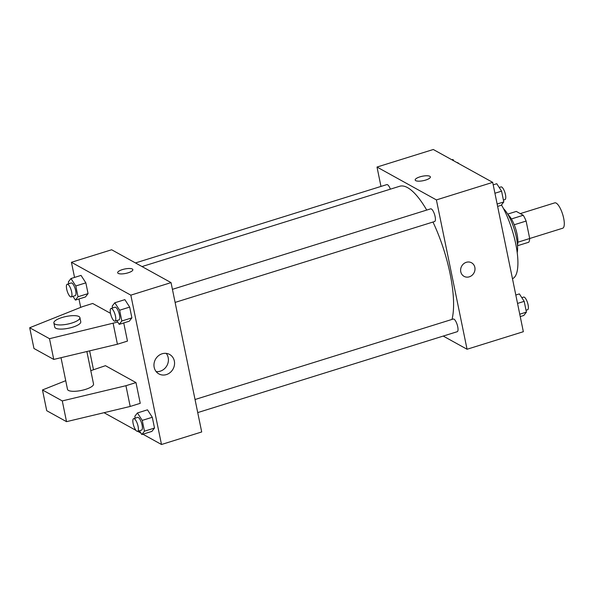 <?xml version="1.0" encoding="UTF-8"?>
<svg xmlns="http://www.w3.org/2000/svg" width="594" height="594" viewBox="0 0 594 594"><rect width="100%" height="100%" fill="white"/><g stroke="black" fill="none" stroke-linecap="round" stroke-linejoin="round"><path stroke-width="0.89" d="M529.7 238.506L562.681 228.23A13.283 4.113 -107.3 0 0 562.652 214.323A13.283 4.113 -107.3 0 0 554.774 202.858L520.27 213.61M507.67 214.107L516.305 211.419L523.247 215.258A17.144 5.301 -107.3 0 1 526.113 221.057L529.7 238.521A17.144 5.301 -107.3 0 1 528.786 242.226L517.53 245.73M517.894 242.196L529.7 238.521M514.226 224.762L526.113 221.057M507.967 214.605A17.716 5.48 72.7 0 1 517.084 234.229A17.716 5.48 72.7 0 1 517.485 245.159M511.404 218.956L523.247 215.258M503.467 208.568A26.574 8.219 72.7 0 1 516.364 237.31A26.574 8.219 72.7 0 1 517.211 252.68M501.477 204.915A46.503 14.382 72.7 0 1 515.748 243.926A46.503 14.382 72.7 0 1 512.459 278.668M380.977 186.419L377.004 167.048L433.293 149.502L492.693 182.365L523.344 331.704L467.055 349.25L443.228 336.07M377.004 167.048L436.404 199.911L492.693 182.365M436.404 199.911L467.055 349.25M471.562 262.786A7.752 7.009 -61 0 1 474.896 270.218A7.752 7.009 -61 0 1 469.297 276.826A7.752 7.009 -61 0 1 464.063 276.351A7.752 7.009 -61 0 1 461.672 266.171A7.752 7.009 -61 0 1 471.562 262.786A7.752 7.009 -61 0 1 474.903 270.218A7.752 7.009 -61 0 1 469.305 276.826A7.752 7.009 -61 0 1 464.055 276.351M451.989 319.423A75.29 23.292 -107.3 0 0 432.974 222.037M426.715 210.068A75.29 23.292 -107.3 0 0 399.628 186.278L142.025 266.565M390.369 189.159A6.645 2.057 -107.3 0 0 386.835 184.6L135.477 262.942M175.104 302.413L434.608 221.525A6.645 2.057 -107.3 0 0 434.593 214.568A6.645 2.057 -107.3 0 0 430.657 208.843L172.423 289.33M197.72 412.592L457.224 331.704A6.645 2.057 -107.3 0 0 457.209 324.755A6.645 2.057 -107.3 0 0 453.274 319.023L195.04 399.51M415.191 180.027A7.752 2.265 168.4 0 1 421.094 176.537A7.752 2.265 168.4 0 1 429.818 176.277A7.752 2.265 168.4 0 1 430.375 176.908A7.752 2.265 168.4 0 1 423.24 180.687A7.752 2.265 168.4 0 1 415.191 180.027A7.752 2.265 168.4 0 1 421.087 176.529A7.752 2.265 168.4 0 1 429.818 176.277A7.752 2.265 168.4 0 1 430.375 176.908M74.547 277.428L71.436 262.296L111.642 249.762L171.042 282.618L201.7 431.964L161.494 444.498L142.879 434.192M166.394 374.591A11.108 10.053 -61 0 1 158.88 373.901A11.108 10.053 -61 0 1 155.465 359.318A11.108 10.053 -61 0 1 169.632 354.462A11.108 10.053 -61 0 1 174.413 365.11A11.108 10.053 -61 0 1 166.394 374.591M71.436 262.296L130.836 295.151L171.042 282.618M130.836 295.151L161.494 444.498M156.148 371.592A11.108 10.053 119 0 0 160.254 371.191A11.108 10.053 119 0 0 166.223 353.378M132.856 269.646A7.752 2.265 -11.6 0 0 122.371 269.609A7.752 2.265 168.4 0 1 132.856 269.646A7.752 2.265 168.4 0 1 125.72 273.426A7.752 2.265 168.4 0 1 117.671 272.765A7.752 2.265 168.4 0 1 122.371 269.609A7.752 2.265 -11.6 0 0 117.671 272.765M93.466 369.602L89.62 350.868M80.695 307.373L78.972 298.982M140.949 433.13L137.66 431.311M135.974 430.375L104.024 412.704M124.859 299.643L129.678 307.091L131.89 317.864L129.284 321.206L131.89 317.864L129.678 307.091L124.859 299.643L114.805 302.777L119.624 310.224L121.837 320.998L119.231 324.339L116.803 320.582M81.036 275.401L85.848 282.848L88.061 293.622L85.454 296.955L88.061 293.622L85.848 282.848L81.036 275.401L70.983 278.534L75.802 285.981L78.014 296.755L75.408 300.089L72.98 296.339M147.475 409.83L152.294 417.27L154.507 428.051L151.901 431.385L154.507 428.051L152.294 417.27L147.475 409.83L137.422 412.964L142.241 420.404L144.453 431.185L141.847 434.518L139.419 430.761M110.499 313.32L92.686 303.467L82.633 306.601L29.7 327.74L49.502 338.691L117.753 322.052M123.738 322.928L127.472 341.097L117.419 344.23L53.757 359.429L33.955 348.478L29.7 327.74M65.726 380.68L42.471 389.961L62.273 400.913L125.935 385.714L135.981 382.581L105.457 365.689L90.793 370.671M135.981 382.581L140.243 403.319L130.19 406.452L66.528 421.658L46.733 410.706L42.471 389.961M61.011 357.699L67.501 389.337A13.283 3.883 -11.6 0 0 68.459 390.429A13.283 3.883 -11.6 0 0 83.42 389.983A13.283 3.883 -11.6 0 0 93.533 383.999L86.865 351.522M53.876 322.965L54.73 327.116A13.283 3.883 -11.6 0 0 55.68 328.2A13.283 3.883 -11.6 0 0 72.691 327.183A13.283 3.883 -11.6 0 0 80.762 321.77L79.908 317.619A13.283 3.883 168.4 0 1 71.844 323.032A13.283 3.883 168.4 0 1 53.876 322.965A13.283 3.883 168.4 0 1 66.112 316.483A13.283 3.883 168.4 0 1 79.908 317.619M113.157 323.485L117.419 344.23M49.502 338.691L53.757 359.429M62.273 400.913L66.528 421.658M125.935 385.714L130.19 406.452M451.908 159.808L452.94 159.482L453.838 160.87M458.813 163.625A6.645 2.057 -107.3 0 0 457.194 162.667L457.12 162.689M515.815 295.018L519.379 293.911L524.198 301.351L526.41 312.125L523.804 315.466L520.24 316.572M517.537 303.423L524.198 301.351M519.75 314.204L526.41 312.125M526.024 310.261L527.583 309.771A6.645 2.057 -107.3 0 0 527.569 302.821A6.645 2.057 -107.3 0 0 523.633 297.089L521.807 297.661M493.198 184.838L496.762 183.724L501.581 191.171L503.794 201.945L501.188 205.286L497.624 206.393M494.921 193.243L501.581 191.171M497.133 204.024L503.794 201.945M503.408 200.081L504.967 199.591A6.645 2.057 -107.3 0 0 504.952 192.642A6.645 2.057 -107.3 0 0 501.017 186.91L499.19 187.481M68.755 283.739L68.377 281.875L70.983 278.534M71.146 296.911L75.171 295.656A6.645 2.057 -107.3 0 0 75.156 288.706A6.645 2.057 -107.3 0 0 71.221 282.974L67.196 284.229A6.645 2.057 -107.3 0 0 66.929 290.184A6.645 2.057 -107.3 0 0 70.448 296.792A6.645 2.057 -107.3 0 0 71.146 296.911A6.645 2.057 -107.3 0 0 71.132 289.954A6.645 2.057 -107.3 0 0 67.196 284.229M75.802 285.981L85.848 282.848M78.014 296.755L88.061 293.622M75.408 300.089L85.454 296.955M135.202 418.161L134.816 416.297L137.422 412.964M137.593 431.333L141.61 430.078A6.645 2.057 -107.3 0 0 141.595 423.128A6.645 2.057 -107.3 0 0 137.66 417.396L133.635 418.651A6.645 2.057 -107.3 0 0 133.368 424.606A6.645 2.057 -107.3 0 0 136.887 431.214A6.645 2.057 -107.3 0 0 137.593 431.333A6.645 2.057 -107.3 0 0 137.578 424.383A6.645 2.057 -107.3 0 0 133.635 418.651M142.241 420.404L152.294 417.27M144.453 431.185L154.507 428.051M141.847 434.518L151.901 431.385M112.578 307.982L112.199 306.118L114.805 302.777M114.976 321.154L118.993 319.899A6.645 2.057 -107.3 0 0 118.978 312.949A6.645 2.057 -107.3 0 0 115.043 307.217L111.019 308.472A6.645 2.057 -107.3 0 0 110.751 314.426A6.645 2.057 -107.3 0 0 114.271 321.035A6.645 2.057 -107.3 0 0 114.976 321.154A6.645 2.057 -107.3 0 0 114.961 314.196A6.645 2.057 -107.3 0 0 111.019 308.472M119.624 310.224L129.678 307.091M121.837 320.998L131.89 317.864M119.231 324.339L129.284 321.206"/></g></svg>
